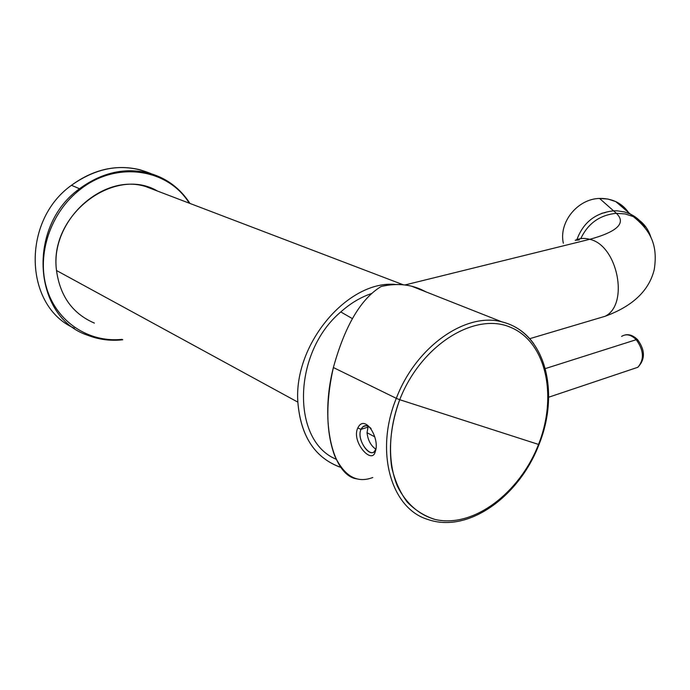 <?xml version="1.0" encoding="UTF-8"?>
<svg xmlns="http://www.w3.org/2000/svg" width="690" height="690" viewBox="0 0 690 690"><rect width="100%" height="100%" fill="white"/><g stroke="black" fill="none" stroke-linecap="round" stroke-linejoin="round"><path stroke-width="1.03" d="M356.808 478.869C333.322 475.884 319.254 422.504 333.373 367.537L396.31 398.337C416.01 346.337 466.069 311.949 501.88 321.851C515.102 325.154 525.789 332.537 533.939 344.017C525.789 332.537 515.102 325.154 501.88 321.851C466.069 311.949 416.01 346.337 396.31 398.337L333.373 367.537C344.931 325.809 360.844 298.796 381.122 286.505C391.825 283.944 401.994 283.84 411.628 286.203L425.678 291.749C412.499 284.444 397.647 282.693 381.122 286.505C360.844 298.796 344.931 325.809 333.373 367.537C325.551 402.882 326.008 432.363 334.762 455.995C344.474 476.367 357.144 483.543 372.79 477.497M396.31 398.337C374.489 451.545 391.058 508.504 427.748 519.423C391.058 508.504 374.489 451.545 396.31 398.337L399.717 399.708L396.31 398.337M357.782 428.024C351.046 441.531 371.85 465.12 375.196 451.855C380.492 438.693 364.803 413.051 357.782 428.024C364.803 413.051 380.492 438.693 375.196 451.855L375.834 449.095L375.196 451.855C371.85 465.12 351.046 441.531 357.782 428.024L361.034 429.335L357.782 428.024M539.011 444.472L538.528 444.429C557.761 396.008 546.282 341.835 510.359 327.224C474.806 311.811 420.995 344.922 399.717 399.708C391.23 423.315 388.565 445.904 391.73 467.475C394.904 480.827 400.028 492.306 407.109 501.923C415.13 510.229 424.385 516.051 434.881 519.406C473.012 528.644 519.76 493.005 538.528 444.429L539.011 444.472M371.099 428.559C366.83 424.531 363.475 424.79 361.034 429.335C355.652 440.177 372.134 460.998 375.783 449.259L374.351 451.562C368.788 457.712 356.316 438.486 361.034 429.335L362.897 426.731C365.407 424.893 368.141 425.497 371.099 428.559M399.717 399.708C420.995 344.922 474.806 311.811 510.359 327.224C546.282 341.835 557.761 396.008 538.528 444.429L399.717 399.708L538.528 444.429C519.76 493.005 473.012 528.644 434.881 519.406C418.692 514.593 406.246 503.622 397.544 486.493C387.556 462.74 388.203 430.388 399.717 399.708M368.4 426.377L368.029 427.101L361.034 429.335L368.029 427.101L367.02 432.69C367.873 440.16 370.806 445.662 375.809 449.181C370.806 445.662 367.873 440.16 367.02 432.69L368.029 427.101M621.612 336.392C626.27 333.555 631.143 334.65 636.232 339.687L545.324 368.589L636.232 339.687C643.891 350.382 644.426 359.576 637.836 367.287L632.506 369.072L637.836 367.287C644.426 359.576 643.891 350.382 636.232 339.687C631.143 334.65 626.27 333.555 621.612 336.392M637.991 340.127L636.232 339.687L637.991 340.127M374.782 436.865L367.02 432.69L374.782 436.865M148.738 187.723L147.237 186.981L148.738 187.723M151.119 188.629L148.462 187.352L151.119 188.629M152.162 189.034L149.54 187.706L152.162 189.034M155.75 190.397L154.525 189.638L155.75 190.397M71.467 185.282C21.011 221.214 24.331 306.619 74.382 328.224C24.331 306.619 21.011 221.214 71.467 185.282L79.531 188.75C26.315 226.7 33.293 317.46 87.682 335.262C98.886 339.627 110.564 341.11 122.725 339.739C110.564 341.11 98.886 339.627 87.682 335.262C33.293 317.46 26.315 226.7 79.531 188.75L71.467 185.282C93.529 169.24 116.429 164.082 140.148 169.8L151.636 173.906C124.933 162.599 98.213 166.393 71.467 185.282M175.571 186.956C167.687 180.366 158.683 175.717 148.548 173.026C124.735 167.291 101.732 172.535 79.531 188.75L80.213 189.44C50.689 212.08 36.354 254.481 46.696 288.351C56.908 322.316 89.165 342.887 122.087 339.359C89.165 342.887 56.908 322.316 46.696 288.351C36.354 254.481 50.689 212.08 80.213 189.44L79.531 188.75C101.732 172.535 124.735 167.291 148.548 173.026C158.683 175.717 167.687 180.366 175.571 186.956M189.241 203.171C168.196 168.809 116.739 160.313 80.213 189.44C116.739 160.313 168.196 168.809 189.241 203.171M157.536 191.078C114.695 165.505 48.723 214.926 56.511 270.514C49.766 220.998 102.698 172.88 145.625 186.533L157.536 191.078M396.138 284.513C348.864 279.26 293.5 343.327 297.856 402.141L56.511 270.514L297.856 402.141C300.53 435.278 314.157 456.78 338.738 466.656L341.015 467.432C315.114 458.229 300.728 436.46 297.856 402.141C293.5 343.327 348.864 279.26 396.138 284.513M94.392 323.093C72.692 313.734 60.065 296.208 56.511 270.514M340.791 311.94C292.465 352.547 291.258 440.876 336.203 459.255C291.258 440.876 292.465 352.547 340.791 311.94L352.349 318.616L340.791 311.94C350.546 303.229 360.887 297.071 371.815 293.448C360.887 297.071 350.546 303.229 340.791 311.94L340.791 311.94M529.722 338.687L605.113 316.279C629.375 304.506 617.671 245.295 589.76 239.318C584.577 237.869 579.729 238.197 575.236 240.31C579.729 238.197 584.577 237.869 589.76 239.318L404.944 284.97L589.76 239.318C617.671 245.295 629.375 304.506 605.113 316.279L596.048 318.97M589.76 239.318C617.567 231.676 626.442 223.008 616.368 213.322L625.114 213.935L633.282 216.591C642.2 220.998 648.082 227.95 650.929 237.438C648.082 227.95 642.2 220.998 633.282 216.591L625.114 213.935L616.368 213.322C626.442 223.008 617.567 231.676 589.76 239.318M580.782 238.628C587.992 223.396 599.86 214.961 616.368 213.322L613.548 210.829L617.309 210.838L624.631 211.985L630.341 214.072C636.603 217.091 641.441 221.568 644.857 227.519C641.441 221.568 636.603 217.091 630.341 214.072L624.631 211.985L617.309 210.838L613.548 210.829L616.368 213.322M576.909 239.603C583.266 222.422 595.479 212.831 613.548 210.829L599.558 198.444L607.95 199.048L615.791 201.609C621.06 204.137 625.321 207.785 628.573 212.555C621.664 202.929 611.995 198.228 599.558 198.444L613.548 210.829C595.479 212.831 583.266 222.422 576.909 239.603M563.351 243.225C558.564 222.43 577.478 198.849 599.558 198.444C577.478 198.849 558.564 222.43 563.351 243.225M601.818 213.262L605.337 212.606M427.748 519.423C468.519 533.879 519.544 495.894 538.976 444.558C560.28 392.136 545.419 332.364 501.88 321.851L411.628 286.203M366.157 425.687L362.897 426.731M625.2 334.926C629.332 334.089 633.437 335.651 637.517 339.609C645.254 350.089 645.366 359.318 637.836 367.287L548.671 397.224M154.5 189.629L155.733 190.388M189.966 203.447C180.099 188.12 166.29 177.986 148.548 173.026L140.148 169.8M122.768 339.765C110.598 341.136 98.903 339.635 87.682 335.262M403.271 284.78L145.625 186.533M605.113 316.279C632.756 306.17 649.135 290.594 654.241 269.548C658.062 245.2 650.713 230.581 633.282 216.591L615.791 201.609M579.359 239.939L575.236 240.31"/></g></svg>
